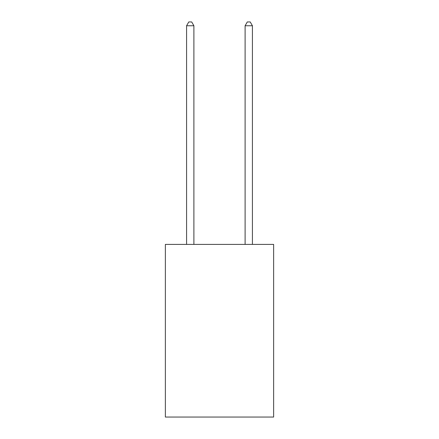 <?xml version="1.0" encoding="UTF-8"?>
<svg xmlns="http://www.w3.org/2000/svg" width="439" height="439" viewBox="0 0 439 439"><rect width="100%" height="100%" fill="white"/><g stroke="black" fill="none" stroke-linecap="round" stroke-linejoin="round"><path stroke-width="0.66" d="M273.634 244.402L273.634 417.05L165.366 417.05L165.366 244.402L273.634 244.402M193.895 244.402L193.895 25.753L186.58 25.753L186.58 244.402M186.58 25.753L188.775 21.95L191.7 21.95L193.895 25.753M252.42 244.402L252.42 25.753L245.105 25.753L245.105 244.402M245.105 25.753L247.3 21.95L250.225 21.95L252.42 25.753"/></g></svg>
